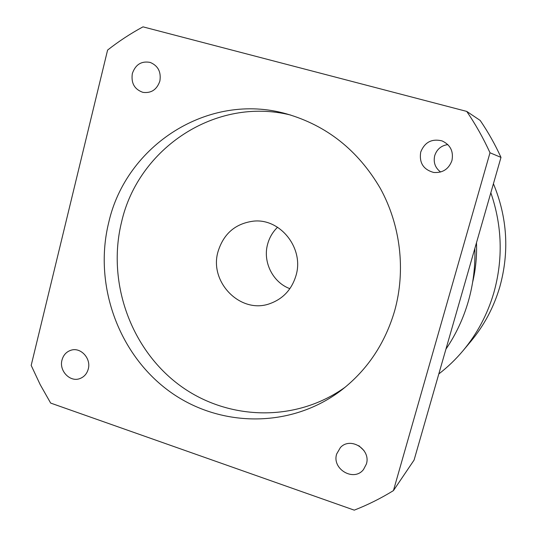 <?xml version="1.0" encoding="UTF-8"?>
<svg xmlns="http://www.w3.org/2000/svg" width="537" height="537" viewBox="0 0 537 537"><rect width="100%" height="100%" fill="white"/><g stroke="black" fill="none" stroke-linecap="round" stroke-linejoin="round"><path stroke-width="0.81" d="M296.035 275.427C291.833 289.396 283.167 298.787 270.03 303.586C240.771 314.628 208.786 282.16 218.056 251.538C223.627 233.649 235.434 223.52 253.484 221.143C280.321 218.123 304.264 248.369 296.035 275.427M277.555 227.252C272.722 231.937 269.413 237.582 267.621 244.181C262.593 261.915 272.83 282.455 289.879 288.664M108.675 222.694C93.579 284.053 117.764 352.91 168.121 390.379C218.358 427.888 290.826 429.184 341.901 389.808C367.543 369.684 385.15 343.284 394.708 310.614C405.885 270.359 400.589 225.184 380.263 188.279C358.011 150.3 326.764 125.497 286.523 113.871C208.349 91.619 125.947 145.399 108.675 222.694M290.806 115.086C215.767 96.277 138.244 148.259 121.577 221.982C106.984 280.992 129.773 347.191 177.787 383.881C225.708 420.572 295.196 423.277 345.378 387.029M420.719 152.065C419.041 162.832 423.391 169.632 433.775 172.478C442.71 173.068 448.771 169.095 451.939 160.57C453.698 151.367 450.402 144.815 442.052 140.895C431.802 138.452 424.693 142.177 420.719 152.065M447.824 144.581C441.213 145.581 436.843 149.266 434.715 155.636C433.211 162.402 435.178 167.859 440.615 172.015M336.679 453.96C331.624 469.096 353.917 482.159 363.495 469.533L366.355 464.102C371.248 449.509 350.473 436.353 340.411 447.543L336.679 453.96M358.891 445.723L363.985 450.563M61.997 360.032C58.875 370.845 70.159 382.539 79.946 378.551C84.188 376.9 86.96 373.725 88.269 369.013C91.33 358.447 80.631 346.889 70.965 350.238C66.366 351.769 63.379 355.038 61.997 360.032M132.337 73.542C130.954 83.101 134.478 89.37 142.916 92.357C151.259 93.418 156.905 89.645 159.872 81.04C161.295 71.918 158.053 65.702 150.152 62.406C141.426 60.822 135.485 64.534 132.337 73.542M474.836 248.47C475.406 266.58 473.225 284.254 468.284 301.492C463.283 318.709 455.826 334.598 445.925 349.164M476.48 242.751C476.99 256.149 475.708 269.319 472.627 282.274M490.838 192.736C502.229 225.99 503.203 259.384 493.778 292.927C487.415 314.494 477.171 333.739 463.055 350.674C455.765 359.36 447.683 367.12 438.803 373.96M493.422 183.735C507.405 217.586 509.512 252.028 499.752 287.067C493.758 307.345 484.119 325.456 470.815 341.411L463.055 350.674M50.653 403.072L354.266 510.15C367.818 504.854 380.874 498.343 393.433 490.61L489.992 152.77C483.401 138.257 475.648 124.47 466.74 111.407L142.996 26.85C130.504 33.596 118.704 41.342 107.588 50.089L31.18 365.408L40.194 384.626L50.653 403.072M393.433 490.61L414.081 460.068L500.987 157.395C495.094 144.433 488.16 132.115 480.185 120.436L466.74 111.407M500.987 157.395L489.992 152.77"/></g></svg>
